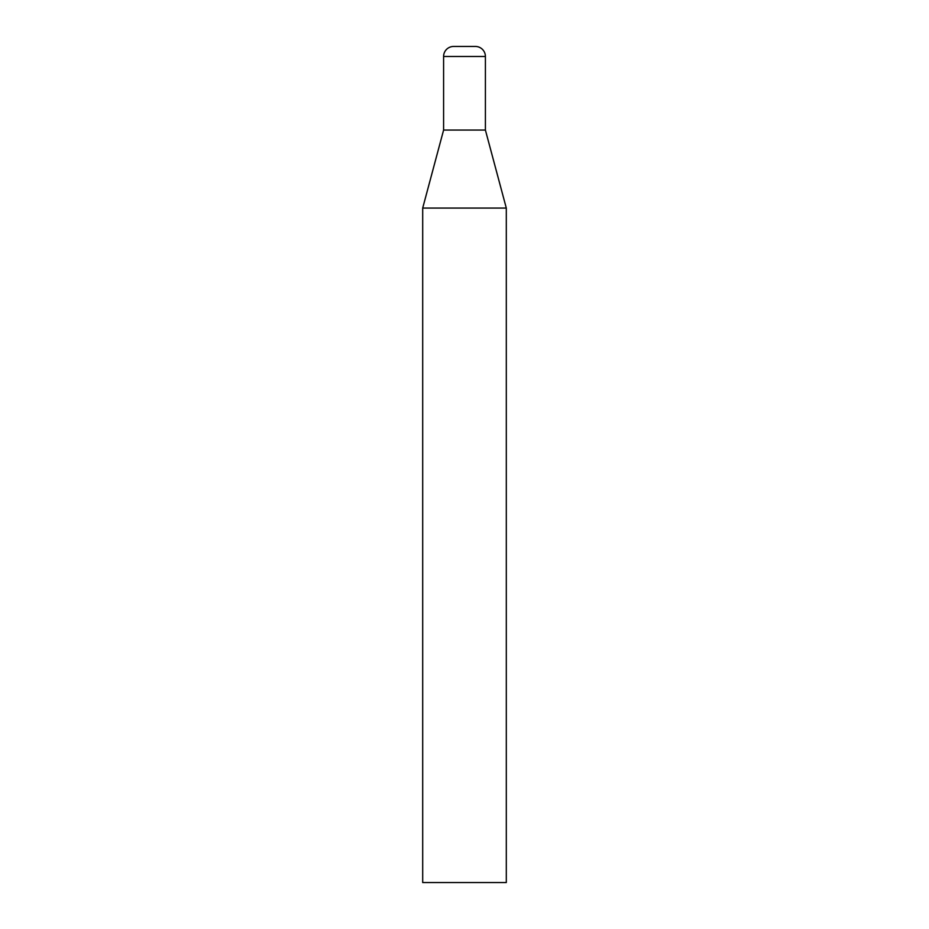 <?xml version="1.0" encoding="UTF-8"?>
<svg xmlns="http://www.w3.org/2000/svg" width="929" height="929" viewBox="0 0 929 929"><rect width="100%" height="100%" fill="white"/><g stroke="black" fill="none" stroke-linecap="round" stroke-linejoin="round"><path stroke-width="1.39" d="M506.305 208.073L422.695 208.073L422.695 882.55L506.305 882.55L506.305 208.073L485.402 130.06L443.597 130.06L443.597 56.483A10.033 10.033 0 0 1 453.631 46.45L475.369 46.45A10.033 10.033 0 0 1 485.402 56.483L485.402 130.06M443.597 56.483L485.402 56.483M443.597 130.06L422.695 208.073"/></g></svg>
